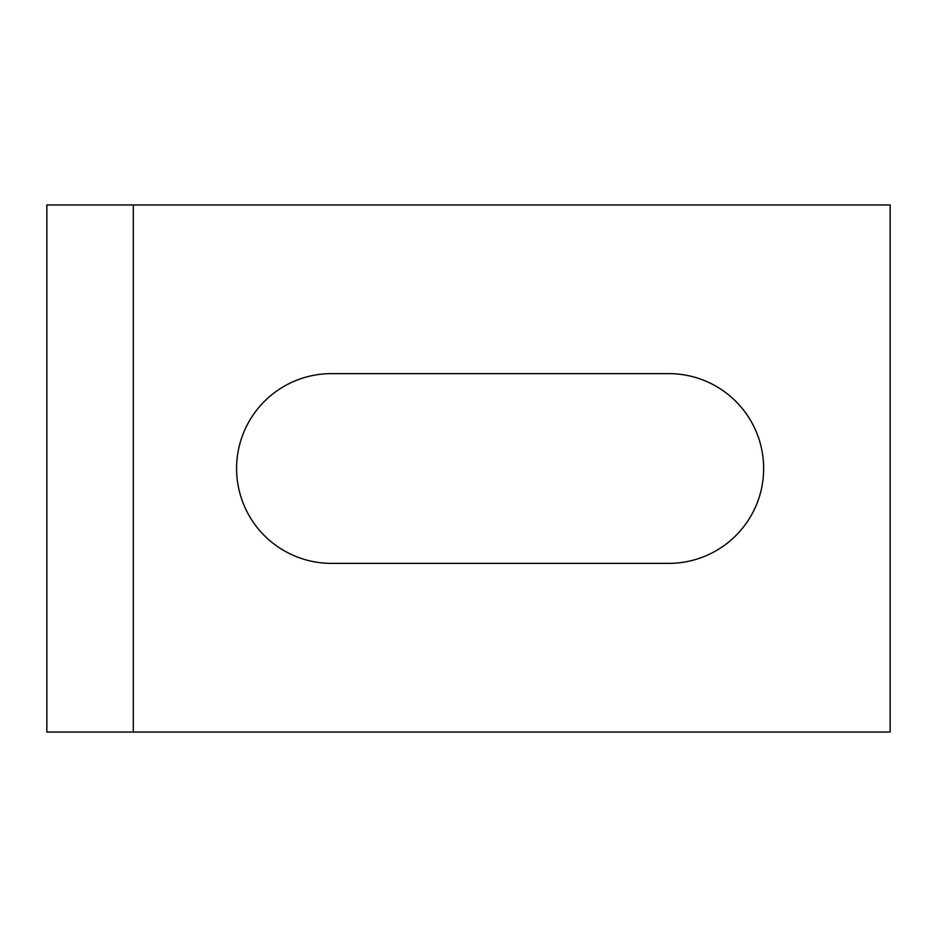 <?xml version="1.0" encoding="UTF-8"?>
<svg xmlns="http://www.w3.org/2000/svg" width="937" height="937" viewBox="0 0 937 937"><rect width="100%" height="100%" fill="white"/><g stroke="black" fill="none" stroke-linecap="round" stroke-linejoin="round"><path stroke-width="1.41" d="M236.592 468.5A94.871 94.871 0 0 0 331.464 563.371L668.784 563.371A94.871 94.871 0 0 0 763.655 468.5A94.871 94.871 0 0 0 668.784 373.629L331.464 373.629A94.871 94.871 0 0 0 236.592 468.5M46.85 732.031L46.85 204.969L890.15 204.969L890.15 732.031L46.85 732.031M133.288 732.031L133.288 204.969"/></g></svg>
